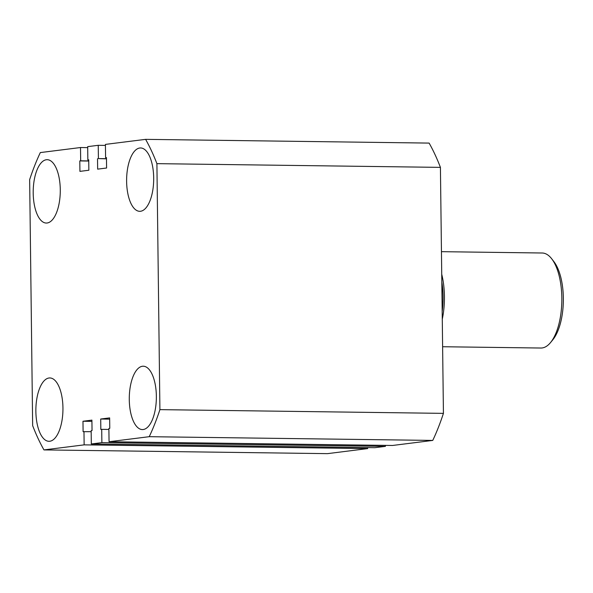 <?xml version="1.0" encoding="UTF-8"?>
<svg xmlns="http://www.w3.org/2000/svg" width="593" height="593" viewBox="0 0 593 593"><rect width="100%" height="100%" fill="white"/><g stroke="black" fill="none" stroke-linecap="round" stroke-linejoin="round"><path stroke-width="0.89" d="M156.359 396.191A31.681 13.535 -89.2 0 0 143.239 366.215A31.681 13.535 -89.2 0 0 129.281 399.593A31.681 13.535 -89.2 0 0 142.402 429.569A31.681 13.535 -89.2 0 0 156.359 396.191M153.691 177.937A31.681 13.535 -89.2 0 0 140.571 147.961A31.681 13.535 -89.2 0 0 126.613 181.339A31.681 13.535 -89.2 0 0 139.74 211.316A31.681 13.535 -89.2 0 0 153.691 177.937M60.278 189.671A31.681 13.535 -89.2 0 0 47.158 159.695A31.681 13.535 -89.2 0 0 33.201 193.073A31.681 13.535 -89.2 0 0 46.328 223.05A31.681 13.535 -89.2 0 0 60.278 189.671M62.947 407.925A31.681 13.535 -89.2 0 0 49.827 377.949A31.681 13.535 -89.2 0 0 35.869 411.327A31.681 13.535 -89.2 0 0 48.989 441.303A31.681 13.535 -89.2 0 0 62.947 407.925M159.91 409.637L156.908 163.646L440.421 167.374L443.431 413.365L159.91 409.637A193.244 82.583 90.8 0 1 149.236 436.685L432.757 440.421A193.244 82.583 90.8 0 0 443.431 413.365M432.757 440.421L392.566 445.469L109.053 441.733L149.236 436.685M109.053 441.733L108.89 428.45L109.772 428.339L109.646 417.902L100.706 419.021L100.832 429.458L101.714 429.354L101.877 442.637L385.391 446.366L385.383 445.373M109.661 419.14L100.706 419.021M108.904 429.443L101.714 429.354M385.391 446.366L374.835 447.693L91.315 443.964L101.877 442.637M91.922 421.371L82.976 421.252L91.908 420.126L92.034 430.57L91.159 430.681L91.315 443.964M91.166 431.674L83.102 431.689L82.976 421.252M84.139 444.861L43.956 449.909L327.469 453.645L367.66 448.597L84.139 444.861L83.984 431.578M367.66 448.597L367.645 447.604M43.956 449.909A193.244 82.583 90.8 0 1 32.652 425.626L29.65 179.635A193.244 82.583 90.8 0 1 40.324 152.579L80.507 147.531L80.67 160.814L79.796 160.925L79.922 171.37L88.854 170.243L88.728 159.806L87.846 159.917L87.682 146.634L98.245 145.307L105.435 145.396M87.697 147.627L80.507 147.531M88.742 160.925L80.67 160.814M88.742 161.044L79.796 160.925M88.728 159.925L87.846 159.917M106.473 158.694L98.408 158.59L98.245 145.307M106.481 158.82L98.408 158.59M106.466 157.701L105.584 157.686L106.466 157.575L106.592 168.019L97.652 169.138L97.526 158.702M440.421 167.374A193.244 82.583 90.8 0 0 429.124 143.091L145.604 139.355L105.421 144.403L105.584 157.686M145.604 139.355A193.244 82.583 90.8 0 1 156.908 163.646M551.683 258.77L553.869 261.595A44.349 18.954 90.8 0 1 563.35 298.175A44.349 18.954 90.8 0 1 552.839 339.752L550.578 342.517A47.522 20.31 -89.2 0 0 561.838 297.968A47.522 20.31 -89.2 0 0 551.683 258.77A47.522 20.31 -89.2 0 0 542.158 253.003L441.451 251.677M442.615 346.735L540.905 348.032A47.522 20.31 -89.2 0 0 550.578 342.517M441.726 274.255A47.522 20.31 90.8 0 1 444.424 296.418A47.522 20.31 90.8 0 1 442.274 319.19M442.185 311.377A44.349 18.954 -89.2 0 0 443.067 296.589A44.349 18.954 -89.2 0 0 441.822 282.068"/></g></svg>
